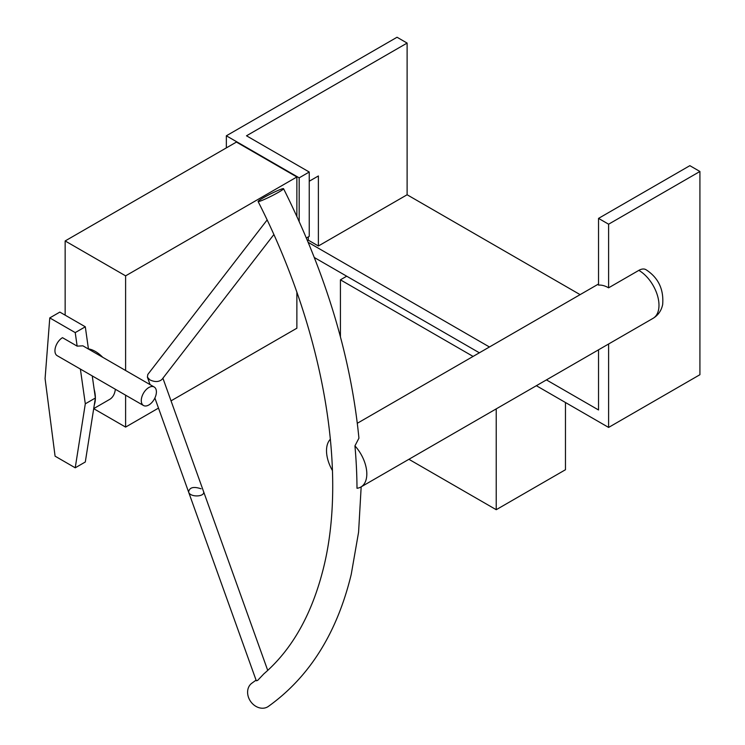 <?xml version="1.0" encoding="UTF-8"?>
<svg xmlns="http://www.w3.org/2000/svg" width="745" height="745" viewBox="0 0 745 745"><rect width="100%" height="100%" fill="white"/><g stroke="black" fill="none" stroke-linecap="round" stroke-linejoin="round"><path stroke-width="1.12" d="M608.609 224.198L598.533 218.387L598.533 285.121A28.496 16.455 60 0 1 608.609 287.821L608.609 224.198L699.918 171.48L699.918 374.707L608.609 427.425L536.363 385.705M479.37 352.804L314.315 257.509M162.913 378.218L203.478 491.309C205.853 496.906 190.273 497.707 188.615 492.082C189.36 487.388 193.523 486.289 201.085 488.785M267.11 219.989L147.817 374.446L147.389 377.147L149.847 379.857C154.82 382.213 158.853 382.083 161.954 379.447L273.825 234.61M608.609 287.821L638.837 270.37A14.248 8.223 -60 0 1 645.962 269.671C658.319 277.68 663.888 289.293 662.668 304.509C661.392 310.609 658.198 315.21 653.086 318.32L360.915 486.997A28.496 16.455 -120 0 0 354.937 445.873A488.99 282.318 60 0 1 356.995 488.264A28.496 16.455 -120 0 0 360.915 486.997M263.032 197.974A14.248 1.145 -26.7 0 0 258.096 201.504A14.248 1.145 -26.7 0 0 271.338 196.121A14.248 1.145 -26.7 0 0 283.547 188.681A14.248 1.145 -26.7 0 0 276.199 191.242A14.248 1.145 -26.7 0 0 263.032 197.974M283.547 188.681C325.733 273.108 350.858 356.268 358.932 438.172L354.937 445.873M330.408 439.196A28.496 16.455 -120 0 0 326.515 450.688A28.496 16.455 -120 0 0 332.447 470.589M608.609 427.425L608.609 343.994M546.43 379.894L598.533 409.974L598.533 349.805M308.188 242.339L489.446 346.984M580.113 294.638L407.115 194.762L407.115 43.07L246.502 135.795L309.24 172.02L309.24 236.361L306.372 238.018M226.35 147.892L226.35 135.795L299.173 177.841L299.173 221.489M299.173 177.841L309.24 172.02M226.35 135.795L397.038 37.25L407.115 43.07M309.24 181.231L318.385 175.96L318.385 245.99L308.318 240.169L307.48 240.644M308.318 240.169L308.318 236.901M407.115 194.762L318.385 245.99M699.918 171.48L689.851 165.669L598.533 218.387M141.28 400.614A10.681 6.174 120 0 0 143.496 405.504A10.681 6.174 120 0 0 154.187 399.339A10.681 6.174 120 0 0 154.187 387A10.681 6.174 120 0 0 145.946 389.858A10.681 6.174 120 0 0 141.28 400.614M154.187 387L82.881 345.829L77.145 346.136L62.496 337.681A10.681 6.174 120 0 0 54.944 350.765A10.681 6.174 120 0 0 57.16 355.663L143.496 405.504M77.145 346.136L75.226 332.605L49.775 317.91L45.082 378.618L55.083 456.173L75.226 467.804L85.302 403.818L80.385 369.073M49.775 317.91L59.842 312.099L85.302 326.794L88.45 349.051M92.259 375.927L95.379 398.007L85.302 403.818M75.226 467.804L85.302 461.993L94.289 404.926A28.496 16.455 -120 0 0 95.379 398.007L94.289 404.926M85.302 326.794L75.226 332.605M95.379 398.007A28.496 16.455 -120 0 0 94.14 389.262M88.431 348.883A28.496 16.455 60 0 1 102.67 357.255M115.363 389.262A28.496 16.455 60 0 1 109.627 399.413L93.712 408.605M125.607 370.498L125.607 275.855L296.873 176.975L236.426 142.072L65.15 240.952L65.15 315.163M125.607 275.855L65.15 240.952M296.873 176.975L296.873 216.423M296.873 292.375L296.873 328.21L171.033 400.857M158.489 408.102L125.607 427.09L125.607 395.176M93.702 408.67L125.607 427.09M565.464 402.514L565.464 469.732L496.226 509.701L408.903 459.293M346.704 276.209L340.428 279.831L473.094 356.427M340.428 336.796L340.428 279.831M496.226 509.701L496.226 408.884M267.725 670.407L203.478 491.309C205.853 496.906 190.273 497.707 188.615 492.082L256.308 680.79L257.658 680.39L263.832 673.88C291.407 650.106 310.982 615.994 322.585 571.545C348.418 473.997 324.14 331.134 258.096 201.504M361.167 486.857L358.578 532.209L351.23 574.404C337.029 633.054 309.38 677.075 268.293 706.465A14.248 11.622 -124.9 0 1 250.609 701.436A14.248 11.622 -124.9 0 1 251.978 683.109L256.075 680.138M638.837 270.37A28.496 16.455 60 0 1 657.453 295.486A28.496 16.455 60 0 1 653.086 318.32M147.389 377.147L150.071 384.625M154.876 398.016L188.615 492.082M598.533 284.003L357.33 423.262"/></g></svg>
